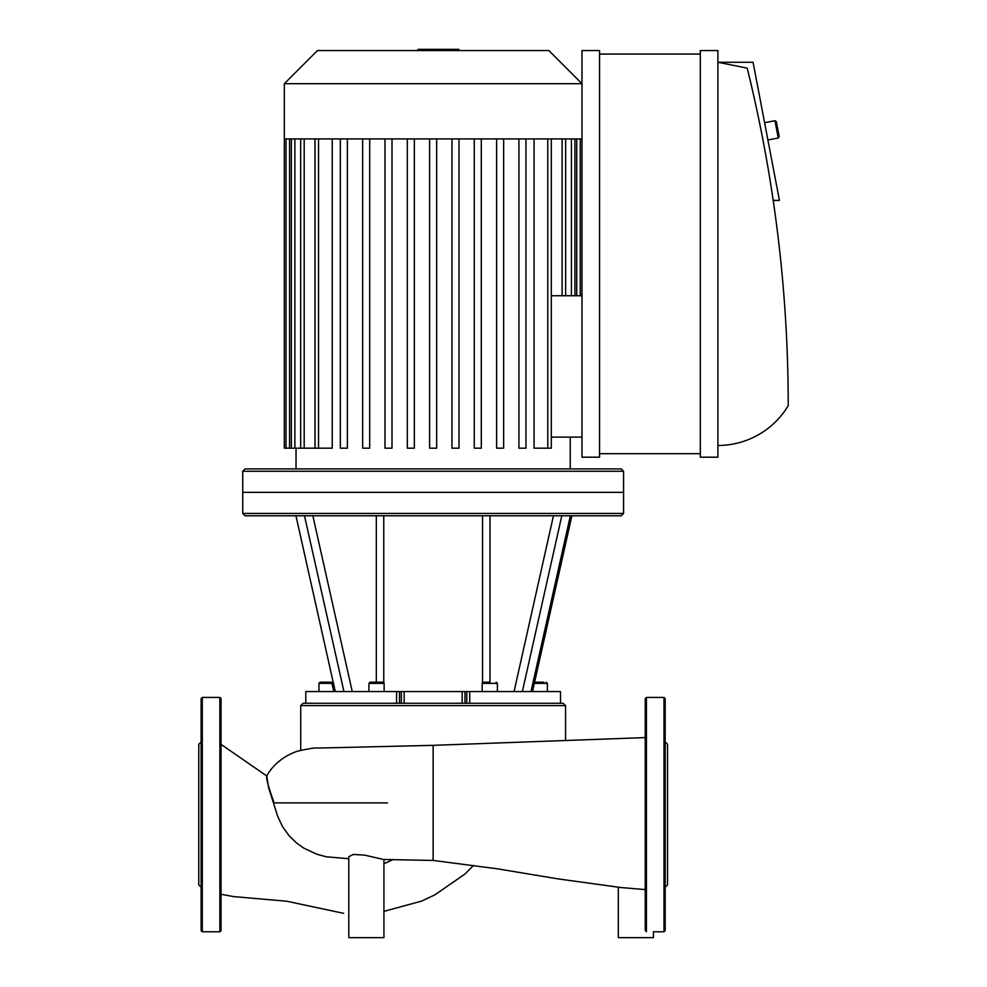 <?xml version="1.0" encoding="UTF-8"?>
<svg xmlns="http://www.w3.org/2000/svg" width="987" height="987" viewBox="0 0 987 987"><rect width="100%" height="100%" fill="white"/><g stroke="black" fill="none" stroke-linecap="round" stroke-linejoin="round"><path stroke-width="1.48" d="M347.338 802.887L274.139 802.887C268.378 786.886 265.922 777.941 266.786 776.053L268.612 787.712L277.668 816.298L282.578 826.687L289.092 835.767L296.84 843.243L303.86 848.166L316.802 854.211L326.203 856.79L348.781 858.715M221.039 744.383L266.761 775.942C270.944 768.022 280.777 756.93 297.062 751.329C308.302 748.652 315.717 747.566 319.319 748.035L433.145 745.345L433.145 860.43L497.041 868.77L558.531 878.973L620.663 887.51L645.251 889.62M433.145 860.43L383.548 859.492L364.585 855.112L353.272 854.458L348.781 856.716L348.781 937.65L383.931 937.65L383.931 859.504M618.306 887.202L618.306 937.65L653.456 937.65L653.456 931.79L664.004 931.79L664.004 697.427L665.176 698.586L665.176 930.618L664.004 931.79M201.126 839.345L201.126 861.614M201.126 716.858L201.126 727.999M201.126 789.859L201.126 887.264L198.782 884.92L198.782 744.297L201.126 741.953L201.126 767.602M219.867 697.427L202.298 697.427L201.126 698.586L201.126 930.618L202.298 931.79L219.867 931.79L221.039 930.618L221.039 698.586L219.867 697.427L219.867 931.79M665.176 739.127L665.176 716.858M665.176 789.859L665.176 767.602M665.176 912.346L665.176 901.217M665.176 839.345L665.176 741.953L667.52 744.297L667.52 884.92L665.176 887.264L665.176 861.614M645.251 930.618L645.251 698.586L646.423 697.427L646.423 931.79M335.284 691.566L295.952 515.782L304.489 515.782L343.945 691.566L305.785 691.566L305.785 703.275L399.488 703.275L399.488 691.566L343.945 691.566M570.35 515.782L531.006 691.566L522.357 691.566L561.8 515.782L621.23 515.782L623.574 513.437L242.728 513.437L242.728 492.353L623.574 492.353L623.574 471.255L242.728 471.255L242.728 492.353L623.574 492.353L623.574 513.437M399.488 691.566L401.314 691.566L401.314 703.275M404.139 703.275L404.139 691.566L401.314 691.566M404.139 691.566L462.163 691.566L462.163 703.275M464.988 703.275L464.988 691.566L462.163 691.566M464.988 691.566L466.814 691.566L466.814 703.275L469.726 703.275L469.726 691.566L466.814 691.566M522.357 691.566L469.726 691.566M304.489 515.782L561.8 515.782M543.8 682.19L535.682 682.19M489.774 682.19L483.334 682.19L489.774 682.19M382.968 682.19L370.076 682.19L368.904 683.362L384.14 683.362L382.968 682.19M368.904 691.566L368.904 683.362M373.012 682.19L380.044 682.19M330.62 682.19L320.109 682.19L318.937 683.362L331.977 683.362M318.937 691.566L318.937 683.362L320.109 682.19L323.045 682.19L320.109 682.19M546.193 682.19L547.366 683.362L546.193 682.19L547.366 683.362L534.325 683.362M242.728 513.437L245.072 515.782L295.952 515.782M469.726 703.275L560.505 703.275L560.505 691.566L531.006 691.566M300.727 750.268L300.727 705.619L565.563 705.619L563.219 703.275L560.505 703.275L560.505 691.566L560.505 703.275M466.814 703.275L399.488 703.275M305.785 691.566L305.785 703.275L303.071 703.275L300.727 705.619M551.301 295.742L581.972 295.742M581.972 437.118L551.301 437.118M296.038 468.911L296.038 448.172M547.785 138.92L547.785 448.172L534.066 448.172L534.066 138.92M332.237 138.92L332.237 448.172L286.045 448.172L286.045 138.92M481.311 138.92L481.311 448.172L474.278 448.172L474.278 138.92M458.992 138.92L458.992 448.172L451.96 448.172L451.96 138.92M503.641 138.92L503.641 448.172L496.609 448.172L496.609 138.92M525.96 138.92L525.96 448.172L518.928 448.172L518.928 138.92M436.661 138.92L436.661 448.172L429.629 448.172L429.629 138.92M284.33 83.698L581.972 83.698L548.846 50.559L317.456 50.559L284.33 83.698L284.33 138.92L581.972 138.92M384.992 138.92L384.992 448.172L392.012 448.172L392.012 138.92M407.31 138.92L407.31 448.172L414.343 448.172L414.343 138.92M362.661 138.92L362.661 448.172L369.693 448.172L369.693 138.92M340.342 138.92L340.342 448.172L347.375 448.172L347.375 138.92M547.785 448.172L551.301 448.172L551.301 138.92M284.33 138.92L284.33 448.172L286.045 448.172M242.728 471.255L245.072 468.911L621.23 468.911L623.574 471.255M774.955 120.735L778.262 137.995L779.187 136.625L776.325 121.66L774.955 120.735L764.604 122.709M717.907 445.47A82.032 82.032 0 0 0 788.218 405.694A1409.584 1409.584 0 0 0 747.208 68.14L717.907 62.28L753.069 62.28L779.434 200.41L773.191 200.41M700.326 453.675L599.553 453.675M599.553 54.075L700.326 54.075M599.553 50.559L599.553 457.191L581.972 457.191L581.972 50.559L599.553 50.559M717.907 457.191L700.326 457.191L700.326 50.559L717.907 50.559L717.907 457.191M448.32 50.559L448.32 49.35L417.982 49.35L417.982 50.559M444.681 50.559L444.681 49.35M458.856 50.559L458.856 49.35L448.32 49.35M459.486 50.559L458.856 49.35M273.399 802.887L387.496 802.887M392.875 859.677L383.931 863.748M202.298 697.427L202.298 931.79M553.448 515.782L514.054 691.566M489.984 682.19L489.984 515.782M482.544 515.782L482.544 682.486M383.758 682.486L383.758 515.782M376.318 515.782L376.318 682.19M352.248 691.566L312.854 515.782M482.162 691.566L482.162 683.362L497.386 683.362L496.214 682.19M396.577 691.566L396.577 703.275M571.436 138.92L571.436 295.742M576.729 138.92L576.729 295.742M562.109 138.92L562.109 295.742M294.866 138.92L294.866 448.172M289.561 138.92L289.561 448.172M304.193 138.92L304.193 448.172M318.517 138.92L318.517 448.172M433.182 50.559L433.182 49.35M421.622 50.559L421.622 49.35M221.039 894.308L233.722 896.603L286.612 901.217L343.624 913.32M383.931 911.371L421.437 901.156L434.811 894.901L464.914 874.075L473.501 865.476M433.145 745.345L645.251 737.597M664.004 697.427L646.423 697.427M333.803 691.566L331.706 682.19M532.486 691.566L571.88 515.782M547.366 691.566L547.366 683.362M482.162 683.362L483.334 682.19M497.386 691.566L497.386 683.362M384.14 691.566L384.14 683.362M565.563 740.361L565.563 705.619M570.252 468.911L570.252 437.118M574.94 138.92L574.94 295.742M580.245 138.92L580.245 295.742M565.625 138.92L565.625 295.742M291.35 448.172L291.35 138.92M300.677 448.172L300.677 138.92M315.001 448.172L315.001 138.92M767.898 139.969L778.262 137.995"/></g></svg>
